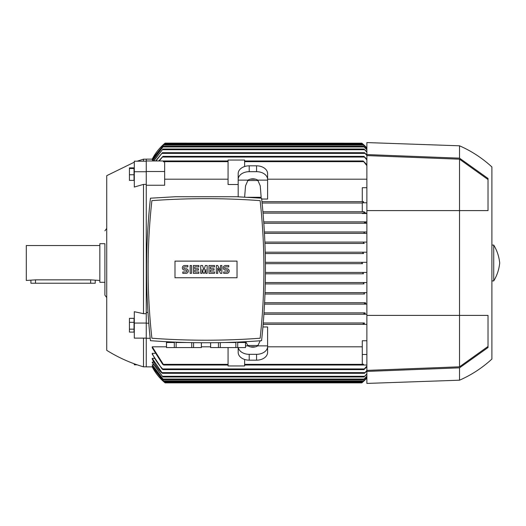 <?xml version="1.0" encoding="UTF-8"?>
<svg xmlns="http://www.w3.org/2000/svg" width="526" height="526" viewBox="0 0 526 526"><rect width="100%" height="100%" fill="white"/><g stroke="black" fill="none" stroke-linecap="round" stroke-linejoin="round"><path stroke-width="0.79" d="M104.891 243.696L104.891 295.171L104.891 243.696L99.835 243.696L99.835 282.304L104.891 282.304M99.835 245.537L26.3 245.537L26.3 280.463L35.492 279.852L90.643 279.852L99.835 280.463M95.239 280.463L95.239 283.225L30.896 283.225L30.896 280.463M134.308 162.192L106.732 175.671L106.732 350.329C118.232 357.516 130.487 363.012 143.499 366.826L146.261 366.826M146.261 159.174L143.499 159.174L143.499 161.193M146.261 184.389L143.499 184.389L134.308 187.046L134.308 171.739L146.261 171.739M143.499 184.389L143.499 313.674L146.261 313.674M152.455 366.872L146.261 366.872L146.261 159.128L152.455 159.128M143.499 338.119L143.499 366.826M363.946 212.445L364.294 211.754L262.915 211.754L362.276 211.754L362.276 202.661L363.446 202.661L363.545 201.642L362.276 201.642L362.276 187.716L366.872 187.716M362.276 203.023L262.086 203.023L362.276 203.023M363.446 202.661L363.44 201.642L261.941 201.642L362.276 201.642M366.872 179.188L267.596 179.188M255.577 179.188L250.198 179.188M244.629 197.112L245.537 185.842L248.022 180.129A7.351 5.201 0 0 1 252.888 178.827A7.351 5.201 0 0 1 257.753 180.129L267.596 180.129L267.596 199.038L261.665 199.038M244.616 166.538L244.616 160.049L228.067 160.049L228.067 184.501L238.179 184.501M228.067 179.188L164.645 179.188M146.261 171.515L164.645 171.515L164.645 185.251L146.261 185.251M146.261 312.503L147.977 312.503M152.231 366.306L164.092 381.58L152.231 366.444L152.908 366.306M152.231 364.748L163.487 379.739L152.231 365.018L153.375 364.748M152.231 362.131L162.909 376.984L152.231 362.552L152.231 362.131L153.862 362.131M152.231 358.962L152.231 358.377L154.361 358.377M366.872 366.721L363.946 369.627L364.294 368.943L162.619 368.943L162.968 369.627L162.001 368.943L152.231 354.116L152.231 353.354L154.887 353.354M152.231 346.812L163.744 365.031L162.705 364.347L152.231 347.804L152.231 346.812L166.479 346.812M201.412 346.812L210.604 346.812M262.928 326.962L267.596 326.962L267.596 345.871L257.753 345.871A7.351 5.201 180 0 1 252.888 347.173A7.351 5.201 180 0 1 248.022 345.871L245.688 341.703M250.198 346.812L255.577 346.812M267.596 346.812L362.276 346.812M244.616 365.031L363.177 365.031L363.545 364.235L362.276 364.235L362.276 340.749L366.872 340.749M366.872 324.358L263.151 324.358L363.44 324.358L363.177 323.668L363.44 324.358L366.872 324.358M362.204 382.547L361.816 382.869A50.555 50.555 0 0 0 366.872 378.082L362.631 382.178L164.283 382.178L152.231 366.872A50.555 50.555 0 0 0 165.105 382.869L164.283 382.178L165.105 382.869L361.816 382.869L362.585 382.218M366.872 377.694L362.828 381.58L366.872 377.576M366.872 376.412L363.433 379.739L366.872 376.169M366.872 374.203L364.012 376.984L366.872 373.822M366.872 371.001L364.505 373.309L366.872 370.482M161.666 372.783C157.761 368.66 154.598 364.018 152.185 358.857M152.231 358.377L162.416 373.309L364.505 373.309M162.619 368.943L364.294 368.943L366.872 366.043M152.224 353.334C154.881 359.297 158.418 364.571 162.83 369.153M363.216 365.031L366.872 365.031M362.276 354.485L366.872 354.485M364.216 322.977L263.27 322.977L364.216 322.977M363.065 324.023L364.571 323.312M366.872 314.246L263.927 314.246L364.294 314.246L363.939 313.575M364.919 312.865L264.019 312.865L364.919 312.865M363.874 313.851L365.32 313.259M366.872 304.133L264.539 304.133L364.926 304.133L364.505 303.443M365.412 302.759L264.611 302.759L365.412 302.759M364.459 303.686L365.859 303.206M364.531 294.021L264.999 294.021L364.531 294.021L364.012 293.337L364.899 292.647L366.872 292.647L265.045 292.647L364.82 292.647M364.045 283.915L265.301 283.915L364.045 283.915L363.433 283.225L364.294 282.534L366.872 282.534L265.328 282.534L364.294 282.534M363.538 273.803L265.446 273.803L363.538 273.803L362.828 273.112L363.67 272.422L366.872 272.422L265.452 272.422L363.67 272.422M362.631 263.69L265.433 263.69L362.631 263.69L361.816 263L362.631 262.31L366.872 262.31L265.42 262.31L362.585 262.31M363.67 253.578L265.268 253.578L363.67 253.578L362.828 252.888L363.538 252.197L366.872 252.197L265.229 252.197L363.532 252.197M152.908 159.694L152.231 159.556L164.092 144.42L362.828 144.42L366.872 148.306M164.914 143.289L165.105 143.131A50.555 50.555 0 0 0 152.231 159.128L165.105 143.131L361.881 143.184M258.154 345.477L247.628 345.477M363.177 365.031L363.545 364.235M238.179 196.803L238.179 179.478A11.033 7.798 0 0 1 249.212 171.68L256.563 171.68A11.033 7.798 0 0 1 267.596 179.478L267.596 180.129M267.596 179.478L267.596 173.626A11.033 7.798 180 0 0 256.563 165.828L249.212 165.828A11.033 7.798 180 0 0 238.179 173.626L238.179 179.478M247.628 180.523L258.154 180.523M366.872 165.637L363.177 160.969L366.872 164.783M163.376 161.765L163.744 160.969L163.376 161.765L164.645 161.765L164.645 171.515M163.744 160.969L228.067 160.969M163.744 365.031L228.067 365.031M244.616 160.969L363.177 160.969M238.179 347.568L238.179 352.374A11.033 7.798 0 0 0 249.212 360.172L256.563 360.172A11.033 7.798 0 0 0 267.596 352.374L267.596 345.871M260.219 340.776L257.753 345.871M248.022 345.871L245.537 345.871M267.596 346.522A11.033 7.798 180 0 1 256.563 354.32L249.212 354.32A11.033 7.798 180 0 1 238.278 347.568M257.753 180.129L260.245 185.842L261.159 197.283L247.753 197.283M238.179 180.129L248.022 180.129M264.539 304.133L364.926 304.133M363.946 313.555L364.294 314.246M362.276 202.78L366.872 202.78M364.294 211.754L362.276 211.754M365.32 212.741L363.874 212.149M366.872 213.135L263.033 213.135L366.872 213.135M366.872 213.497L362.276 213.497L362.276 213.135M263.73 221.867L366.872 221.867L263.73 221.867M146.261 323.22L148.766 323.22M146.261 338.284L150.186 338.284M146.261 160.969L163.704 160.969M158.707 160.969L162.968 156.373L159.233 160.969M162.968 156.373L363.946 156.373L366.872 159.279M366.872 159.957L363.946 156.373M364.294 243.466L264.946 243.466L364.294 243.466L363.433 242.775L364.045 242.085L366.872 242.085M264.466 233.353L366.872 233.353L264.466 233.353L364.899 233.353L364.012 232.663L364.531 231.979L366.872 231.979L264.387 231.979L364.531 231.979M264.887 242.085L364.045 242.085L264.887 242.085M366.872 223.241L263.828 223.241L366.872 223.241M364.492 222.524L364.926 221.867M365.859 222.794L364.459 222.314M366.872 149.831L363.433 146.261L366.872 149.588M152.238 160.969L163.487 146.261L152.376 160.969M163.487 379.739L363.433 379.739M163.487 146.261L363.433 146.261M153.533 160.969L162.909 149.016L364.012 149.016L366.872 151.797M162.909 376.984L364.012 376.984M162.909 149.016L153.763 160.969M366.872 152.178L364.012 149.016M155.591 160.969L162.416 152.691L364.505 152.691L366.872 154.999M162.416 373.309L161.508 372.618M162.416 152.691L155.946 160.969M366.872 155.518L364.505 152.691M162.968 369.627L363.946 369.627M165.105 143.131L164.283 143.822L362.631 143.822L361.816 143.131A50.555 50.555 0 0 1 366.872 147.918L362.631 143.822M164.092 381.58L362.828 381.58M164.092 144.42L152.231 159.694M366.872 148.424L362.828 144.42M363.44 242.506L363.453 242.861M363.486 242.946L363.828 243.321M364.051 232.775L364.38 233.169M363.545 201.642L363.177 202.332M238.179 339.513L240.79 339.395M240.875 339.388L243.393 339.27M243.538 339.263L249.659 338.922M162.356 338.922L168.478 339.263M168.622 339.27L171.141 339.388M171.226 339.395L173.836 339.513M191.747 342.63L191.747 347.568L176.144 347.568L176.144 342.511L186.599 342.511M201.379 342.755L201.379 347.568L191.747 347.568M193.581 347.568L193.581 342.663M201.412 342.755L201.379 347.568M225.417 342.511L235.872 342.511L235.872 347.568L210.604 347.568L210.604 342.755M237.706 347.568L237.706 342.511L245.504 342.511L245.504 347.568L235.872 347.568M245.537 341.709L245.504 347.568M210.637 347.568L210.637 342.755M218.435 342.663L218.435 347.568M220.269 347.568L220.269 342.63M166.512 347.568L166.512 342.511L174.316 342.511L174.316 347.568L166.479 347.568L166.479 341.709M176.144 347.568L174.316 347.568M150.443 198.197C145.288 245.688 145.288 293.179 150.443 340.677C187.486 343.452 224.53 343.452 261.573 340.677C266.728 293.179 266.728 245.688 261.573 198.197L236.628 196.737L175.388 196.737L150.443 198.197M206.008 340.217A738.504 738.504 0 0 0 260.133 338.231A626.913 626.913 0 0 0 260.133 200.643A738.504 738.504 0 0 0 151.882 200.643A626.913 626.913 0 0 0 151.882 338.231A738.504 738.504 0 0 0 206.008 340.217M237.029 277.754L174.987 277.754L174.987 261.113L237.029 261.113L237.029 277.754M220.486 270.811L220.486 265.525L221.867 265.525L221.867 273.342L220.486 273.342L217.731 268.056L217.731 273.342L216.35 273.342L216.35 265.525L217.731 265.525L220.486 270.811M207.159 265.525L207.159 273.342L205.778 273.342L205.778 269.437L204.397 273.342L203.483 273.342L202.102 269.437L202.102 273.342L200.722 273.342L200.722 265.525L202.563 265.525L203.937 270.351L205.318 265.525L207.159 265.525M190.149 273.342L190.149 265.525L191.53 265.525L191.53 273.342L190.149 273.342M184.639 265.525A2.301 2.301 0 0 0 182.338 267.826A2.301 2.301 0 0 0 184.639 270.121L186.013 270.121A0.92 0.92 0 0 1 186.934 271.041A0.92 0.92 0 0 1 186.013 271.962L182.798 271.962L182.798 273.342L186.013 273.342A2.301 2.301 0 0 0 188.315 271.041A2.301 2.301 0 0 0 186.013 268.747L184.639 268.747A0.92 0.92 0 0 1 183.719 267.826A0.92 0.92 0 0 1 184.639 266.906L187.854 266.906L187.854 265.525L184.639 265.525M194.745 266.906L194.745 268.747L198.427 268.747L198.427 270.121L194.745 270.121L194.745 271.962L198.887 271.962L198.887 273.342L193.371 273.342L193.371 265.525L198.887 265.525L198.887 266.906L194.745 266.906M210.374 266.906L210.374 268.747L214.049 268.747L214.049 270.121L210.374 270.121L210.374 271.962L214.509 271.962L214.509 273.342L208.993 273.342L208.993 265.525L214.509 265.525L214.509 266.906L210.374 266.906M225.542 265.525A2.301 2.301 0 0 0 223.241 267.826A2.301 2.301 0 0 0 225.542 270.121L226.923 270.121A0.92 0.92 0 0 1 227.837 271.041A0.92 0.92 0 0 1 226.923 271.962L223.701 271.962L223.701 273.342L226.923 273.342A2.301 2.301 0 0 0 229.218 271.041A2.301 2.301 0 0 0 226.923 268.747L225.542 268.747A0.92 0.92 0 0 1 224.622 267.826A0.92 0.92 0 0 1 225.542 266.906L228.757 266.906L228.757 265.525L225.542 265.525M228.067 347.568L228.067 365.951L244.616 365.951L244.616 359.462M366.872 371.422L366.872 383.421L459.527 380.199L459.527 367.838L366.872 371.422L366.872 315.396L459.527 315.396L459.527 366.806L366.872 370.403M366.872 154.578L459.527 158.162L459.527 145.801L366.872 142.579L366.872 315.396M366.872 155.597L459.527 159.194L459.527 315.396L488.023 315.396L488.023 347.541L459.527 367.838M488.023 346.456L459.527 366.806M459.527 159.194L488.023 179.544M459.527 158.162L488.023 178.459L488.023 210.604L366.872 210.604M459.527 145.801C471.487 151.054 482.27 158.102 491.889 166.939L491.889 359.061C482.27 367.898 471.487 374.946 459.527 380.199M493.723 263L493.723 280.923C497.07 275.4 499.062 269.424 499.7 263C499.062 256.576 497.07 250.6 493.723 245.077L493.723 263M146.261 323.063L134.308 323.063L134.308 311.701L143.499 313.674M134.308 363.808L134.308 364.807L137.128 364.807M146.261 161.193L134.308 161.193L134.308 171.739M134.031 174.75L134.031 167.893L129.435 167.893L129.435 180.398L134.031 180.398L134.031 174.75L129.435 174.75M134.031 168.498L129.435 168.498M146.261 338.119L134.308 338.119L134.308 323.063M134.031 332.09L134.031 318.342L129.435 318.342L129.435 332.09L134.031 332.09M134.031 329.171L129.435 329.171M134.031 322.3L129.435 322.3M35.492 283.225L35.492 279.852M90.643 283.225L90.643 279.852M163.382 380.89L363.538 380.89M162.876 379.049L364.045 379.049L162.876 379.049M162.389 376.294L364.531 376.294L162.389 376.294M161.988 372.618L364.926 372.618L161.988 372.618M163.481 364.347L228.067 364.347M244.616 364.347L363.44 364.347M244.616 161.653L363.44 161.653M163.481 161.653L228.067 161.653M256.563 354.32L256.563 360.172M249.212 354.32L249.212 360.172M256.563 165.828L256.563 171.68M249.212 165.828L249.212 171.68M162.619 157.057L364.294 157.057M162.876 146.951L364.045 146.951M162.389 149.706L364.531 149.706M161.988 153.382L364.926 153.382M163.382 145.11L363.538 145.11M104.891 230.829L106.732 228.429M106.732 297.571L104.891 295.171M143.499 159.174L137.128 161.193M491.889 280.923L493.723 280.923M491.889 245.077L493.723 245.077"/></g></svg>
